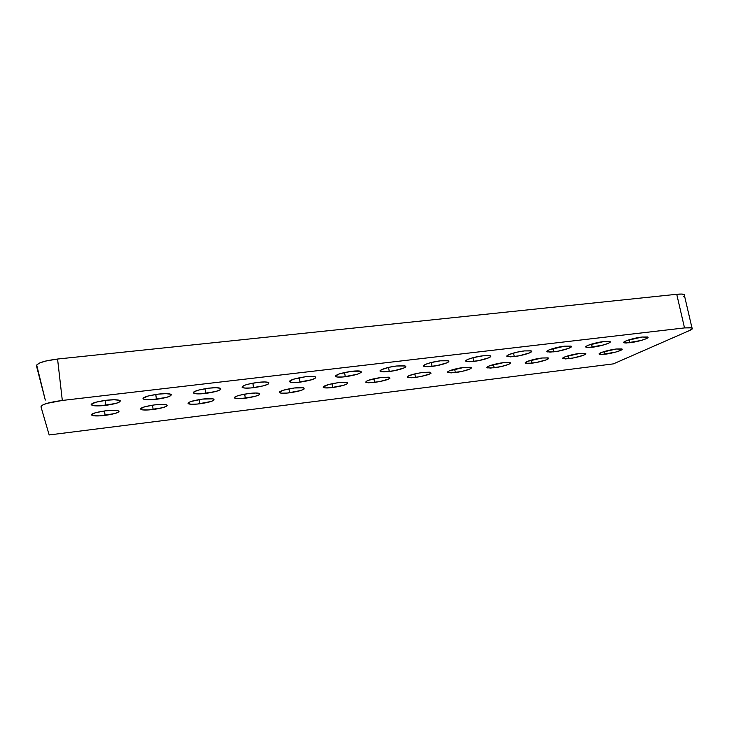 <?xml version="1.0" encoding="UTF-8"?>
<svg xmlns="http://www.w3.org/2000/svg" width="729" height="729" viewBox="0 0 729 729"><rect width="100%" height="100%" fill="white"/><g stroke="black" fill="none" stroke-linecap="round" stroke-linejoin="round"><path stroke-width="1.09" d="M629.747 342.767L624.17 342.821C620.908 342.01 633.237 337.992 642.112 337.026L626.749 340.589L623.833 342.174L624.152 342.821L626.229 343.022L641.073 340.479L646.286 338.693L648.035 337.29L642.112 337.026L647.616 336.98C650.815 337.837 638.431 341.819 629.747 342.767L629.091 339.796L629.747 342.767M592.24 347.241L586.271 347.305C582.945 346.466 594.882 342.521 603.885 341.536L588.54 345.127L585.852 346.694L586.344 347.332L588.595 347.523L603.63 344.945L608.697 343.159L610.2 341.773L603.885 341.536L609.772 341.491C613.034 342.384 601.042 346.284 592.24 347.241L591.565 344.097L592.24 347.241M553.748 351.843L547.361 351.897C543.98 351.032 555.525 347.168 564.647 346.166L549.329 349.774L546.878 351.332L549.967 352.134L558.332 351.132L568.83 348.316L571.418 346.74L570.843 346.093L564.647 346.166L570.953 346.129C574.279 347.04 562.67 350.859 553.748 351.843L553.065 348.508L553.748 351.843M514.255 356.563L507.402 356.609C503.967 355.716 515.102 351.934 524.342 350.922L517.116 352.162L509.061 354.549L506.865 356.098L510.327 356.864L518.911 355.843L529.3 353.009L531.641 351.451L530.876 350.813L524.342 350.922L531.104 350.886C534.503 351.834 523.294 355.561 514.255 356.563L513.553 353.036L514.255 356.563M473.704 361.402L466.35 361.447C462.851 360.527 473.595 356.836 482.944 355.807L473.249 357.629L467.699 359.452L465.767 360.983L469.631 361.721L478.443 360.673L488.703 357.839L490.79 356.29L489.824 355.67L482.944 355.807L490.207 355.77C493.661 356.745 482.853 360.39 473.704 361.402L472.993 357.693L473.704 361.402M432.051 366.377L424.15 366.423C420.597 365.475 430.939 361.876 440.389 360.828L430.602 362.668L425.198 364.491L423.549 366.013L427.832 366.714L436.881 365.639L447.005 362.796L448.818 361.265L447.633 360.655L440.389 360.828L448.207 360.8C451.716 361.803 441.309 365.357 432.051 366.377L431.34 362.486L432.051 366.377M389.259 371.489C385.112 371.972 382.278 371.981 380.748 371.526C377.148 370.551 387.09 367.042 396.649 365.994L389.104 367.279L381.513 369.676L380.164 371.17L384.876 371.845L394.179 370.733L404.167 367.89L405.679 366.377L404.267 365.785L396.649 365.994L405.06 365.967C408.632 366.988 398.617 370.45 389.259 371.489L388.548 367.407L389.259 371.489M345.282 376.747C340.835 377.257 337.773 377.267 336.105 376.775C334.638 374.979 339.823 373.157 351.651 371.298L339.605 373.786L335.404 376.064L337.308 377.021L342.903 376.984L357.073 374.323L361.01 372.565L361.42 372.063L360.746 371.289L351.651 371.298C356.08 370.806 359.105 370.797 360.727 371.28C362.113 373.102 356.964 374.925 345.282 376.747L344.571 372.483L345.282 376.747M300.066 382.151C295.281 382.689 291.983 382.698 290.16 382.169C288.511 380.392 293.577 378.597 305.36 376.765L293.249 379.271L289.404 381.531L291.682 382.47L297.605 382.397L311.912 379.7L315.621 377.95L315.712 377.03L315.001 376.702L305.36 376.765C310.126 376.237 313.388 376.228 315.156 376.756C316.723 378.551 311.693 380.347 300.066 382.151L299.364 377.713L300.066 382.151M253.555 387.7C248.407 388.284 244.844 388.293 242.857 387.719C241.035 385.969 245.983 384.183 257.711 382.388L247.523 384.311L243.942 385.532L242.064 387.163L244.744 388.065L251.013 387.965L263.497 385.832L268.236 384.046L268.773 382.588L264.837 381.96L257.711 382.388C262.841 381.814 266.367 381.814 268.299 382.379C270.04 384.165 265.128 385.933 253.555 387.7L252.863 383.117L253.555 387.7M205.687 393.423C200.156 394.043 196.292 394.052 194.114 393.432C192.137 391.701 196.976 389.942 208.64 388.174L198.352 390.124L193.841 391.929L193.34 392.949L194.925 393.642L200.584 393.851L215.738 391.528L220.276 389.751L220.86 389.204L220.45 388.32L216.103 387.719L208.64 388.174C214.171 387.564 217.989 387.564 220.103 388.174C222.008 389.933 217.206 391.683 205.687 393.423L205.022 388.685L205.687 393.423M156.425 399.31C150.456 399.975 146.274 399.975 143.886 399.319C141.763 397.606 146.493 395.874 158.093 394.143L147.686 396.111L143.002 398.453L145.035 399.583L151.113 399.756L166.567 397.387L170.896 395.619L171.297 394.608L170.677 394.216L165.893 393.651L158.093 394.143C164.052 393.487 168.199 393.487 170.504 394.152C172.563 395.874 167.87 397.597 156.425 399.31L155.778 394.444L156.425 399.31M605.043 354.221L599.484 354.312C596.513 353.574 607.877 349.956 616.278 349.009L601.78 352.344L599.165 353.775L601.635 354.494L615.795 352.071L620.625 350.421L622.129 349.173L616.278 349.009L621.764 348.927C624.68 349.71 613.271 353.292 605.043 354.221L604.441 351.46L605.043 354.221M568.985 358.632L563.061 358.723C560.045 357.957 571.053 354.412 579.555 353.456L565.075 356.8L562.67 358.221L565.458 358.923L573.286 357.966L583.246 355.351L585.779 353.92L585.305 353.337L579.555 353.456L585.405 353.374C588.376 354.176 577.313 357.693 568.985 358.632L568.374 355.716L568.985 358.632M532.033 363.151L525.709 363.242C522.638 362.459 533.291 358.987 541.902 358.012L527.45 361.374L525.263 362.787L528.379 363.452L536.407 362.477L546.267 359.853L548.582 358.44L547.944 357.866L541.902 358.012L548.153 357.93C551.17 358.759 540.462 362.195 532.033 363.151L531.405 360.08L532.033 363.151M494.153 367.79L487.391 367.881C484.284 367.07 494.581 363.671 503.283 362.687L488.867 366.067L486.908 367.462L490.371 368.099L500.869 366.641L508.359 364.473L510.182 363.479L509.626 362.513L503.283 362.687L509.972 362.605C513.034 363.461 502.682 366.815 494.153 367.79L493.524 364.555L494.153 367.79M455.306 372.537L448.08 372.628C444.918 371.799 454.869 368.482 463.662 367.48L449.283 370.879L447.697 371.863L447.907 372.565L451.397 372.865L462.113 371.38L469.476 369.211L471.153 368.218L470.323 367.279L463.662 367.48L470.816 367.407C473.932 368.273 463.936 371.553 455.306 372.537L454.677 369.147L455.306 372.537M415.475 377.412L407.721 377.504C406.773 375.882 411.867 374.177 423.002 372.401L415.94 373.613L408.668 375.818L407.219 377.175L411.42 377.759L420.077 376.702L429.591 374.068L431.112 373.093L429.992 372.173L423.002 372.401L430.666 372.328C431.541 373.968 426.474 375.663 415.475 377.412L414.837 373.868L415.475 377.412M374.597 382.415L366.286 382.506C365.165 380.893 370.159 379.208 381.258 377.458L368.254 380.338L366.122 381.395L365.794 382.233L368.674 382.798L379.28 381.686L388.666 379.053L390.015 378.087L388.584 377.185L381.258 377.458L389.477 377.376C390.516 379.007 385.559 380.693 374.597 382.415L373.959 378.716L374.597 382.415M332.643 387.546C328.269 388.065 325.289 388.092 323.712 387.637C322.437 386.042 327.33 384.374 338.374 382.643L328.925 384.42L323.093 387.044L324.997 387.883L330.374 387.792L343.806 385.267L347.46 383.673L347.706 382.834L347.113 382.543L338.374 382.643C342.739 382.142 345.683 382.124 347.214 382.57C348.416 384.183 343.559 385.851 332.643 387.546L332.005 383.7L332.643 387.546M289.559 392.822C284.884 393.368 281.676 393.396 279.963 392.904C278.542 391.327 283.326 389.687 294.325 387.983L282.87 390.334L279.307 392.375L281.549 393.186L287.217 393.068L300.785 390.525L304.23 388.931L303.556 387.828L294.325 387.983C298.99 387.445 302.161 387.418 303.829 387.901C305.187 389.505 300.43 391.145 289.559 392.822L288.939 388.83L289.559 392.822M245.318 398.234C240.297 398.818 236.861 398.845 234.993 398.316C233.426 396.758 238.11 395.136 249.054 393.46L239.413 395.273L236.05 396.394L234.319 397.861L235.604 398.481L240.643 398.645L254.74 396.467L259.178 394.826L259.624 393.532L255.843 393.013L249.054 393.46C254.056 392.885 257.474 392.867 259.287 393.387C260.782 394.963 256.125 396.576 245.318 398.234L244.707 394.107L245.318 398.234M199.855 403.793C194.479 404.413 190.761 404.449 188.729 403.884C187.025 402.344 191.618 400.75 202.498 399.091L190.934 401.488L188.538 402.581L188.082 403.492L191.053 404.24L197.359 404.057L211.182 401.46L214.171 399.893L212.795 398.836L202.498 399.091C207.874 398.481 211.556 398.462 213.524 399.018C215.164 400.576 210.608 402.171 199.855 403.793L199.263 399.556L199.855 403.793M153.126 409.516C147.349 410.172 143.349 410.208 141.134 409.607C139.303 408.085 143.804 406.518 154.621 404.887L144.789 406.746L140.387 408.869L142.328 409.862L148.096 409.962L162.731 407.702L166.813 406.08L167.169 405.178L166.577 404.832L162.011 404.376L154.621 404.887C160.398 404.24 164.362 404.212 166.513 404.814C168.281 406.345 163.815 407.912 153.126 409.516L152.561 405.16L153.126 409.516M105.678 405.37C99.235 406.089 94.706 406.089 92.091 405.37C89.831 403.684 94.46 401.998 105.987 400.294L95.472 402.29L91.152 404.604L93.649 405.707L100.165 405.843L115.929 403.429L120.039 401.661L120.176 400.668L119.41 400.285L114.152 399.765L105.987 400.294C112.43 399.583 116.922 399.592 119.456 400.303C121.643 401.998 117.05 403.693 105.678 405.37L105.076 400.403L105.678 405.37M105.085 415.393C98.871 416.104 94.551 416.131 92.136 415.484C90.196 413.99 94.606 412.45 105.35 410.855L95.426 412.732L91.344 414.837L93.695 415.794L99.855 415.858L114.772 413.562L118.654 411.949L118.982 411.475L118.052 410.728L113.068 410.309L105.35 410.855C111.573 410.154 115.847 410.126 118.189 410.773C120.066 412.277 115.701 413.817 105.085 415.393L104.539 410.956L105.085 415.393M36.477 365.931L45.298 400.084L36.678 365.01L39.566 363.024L45.398 361.11L57.573 359.033L62.311 400.449L684.513 327.913L691.958 327.859C693.206 328.36 692.413 329.235 689.598 330.501L613.344 363.88L49.171 434.949L40.988 406.818C41.681 404.404 48.788 402.271 62.311 400.449L57.573 359.033C44.141 360.746 37.115 363.042 36.477 365.931M684.513 295.856L684.194 294.489C682.964 293.978 680.476 293.915 676.74 294.288L684.513 327.913L676.74 294.288L57.573 359.033L676.74 294.288L681.724 294.069L684.813 295.163M40.988 406.818L42.273 405.196L46.774 403.41L62.311 400.449L684.513 327.913L691.174 327.686L692.55 328.405L689.598 330.501L613.344 363.88L49.171 434.949L40.988 406.818M684.504 295.856L683.538 296.676M624.17 342.821L623.988 342.001M586.271 347.305L586.08 346.421M547.361 351.897L547.169 350.941M507.402 356.609L507.202 355.588M466.35 361.447L466.141 360.354M424.15 366.423L423.932 365.247M380.748 371.526L380.538 370.277M336.105 376.775L335.887 375.444M290.16 382.169L289.942 380.766M242.857 387.719L242.639 386.242M194.114 393.432L193.905 391.892M143.886 399.319L143.677 397.715M599.484 354.312L599.329 353.583M563.061 358.723L562.897 357.939M525.709 363.242L525.536 362.404M487.391 367.881L487.218 366.979M448.08 372.628L447.898 371.662M407.721 377.504L407.538 376.483M366.286 382.506L366.095 381.422M323.712 387.637L323.53 386.488M279.963 392.904L279.781 391.701M234.993 398.316L234.802 397.059M188.729 403.884L188.547 402.572M141.134 409.607L140.952 408.24M92.091 405.37L91.89 403.72M92.136 415.484L91.963 414.081M691.958 327.859L684.194 294.489"/></g></svg>
